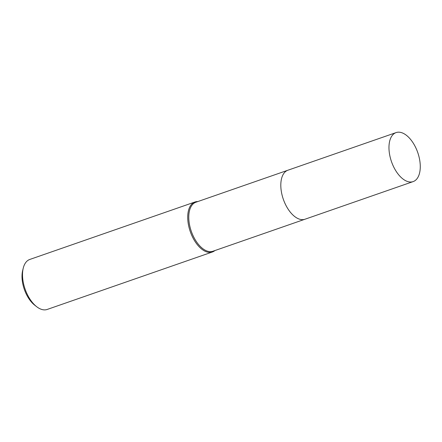 <?xml version="1.0" encoding="UTF-8"?>
<svg xmlns="http://www.w3.org/2000/svg" width="442" height="442" viewBox="0 0 442 442"><rect width="100%" height="100%" fill="white"/><g stroke="black" fill="none" stroke-linecap="round" stroke-linejoin="round"><path stroke-width="0.66" d="M281.04 181.391A25.945 13.901 70.8 0 0 283.013 198.342A25.945 13.901 70.8 0 0 292.643 214.74M287.676 170.308L195.9 202.232A25.945 13.901 70.8 0 0 190.977 230.359A25.945 13.901 70.8 0 0 212.945 251.238L304.72 219.315M197.834 201.558A26.47 14.183 70.8 0 0 194.994 201.988A26.47 14.183 70.8 0 0 189.972 230.685A26.47 14.183 70.8 0 0 212.387 251.99A26.47 14.183 70.8 0 0 214.878 250.564M194.994 201.988L29.796 259.448A26.47 14.183 70.8 0 0 23.266 268.084A26.47 14.183 70.8 0 0 24.769 288.145A26.47 14.183 70.8 0 0 36.708 306.731A26.47 14.183 70.8 0 0 47.189 309.455L212.387 251.99M23.266 268.084L22.68 270.454A23.824 12.768 70.8 0 0 24.034 288.51A23.824 12.768 70.8 0 0 34.78 305.234L36.708 306.731M412.635 181.761A25.945 13.901 70.8 0 0 413.143 181.601A25.945 13.901 70.8 0 0 417.911 153.004A25.945 13.901 70.8 0 0 396.607 132.44A25.945 13.901 70.8 0 0 396.098 132.594A25.945 13.901 70.8 0 0 391.33 161.192A25.945 13.901 70.8 0 0 412.635 181.761M396.098 132.594L287.941 170.209A25.951 13.906 70.8 0 0 283.173 198.817A25.951 13.906 70.8 0 0 304.477 219.387A25.951 13.906 70.8 0 0 304.991 219.226L413.143 181.601"/></g></svg>
